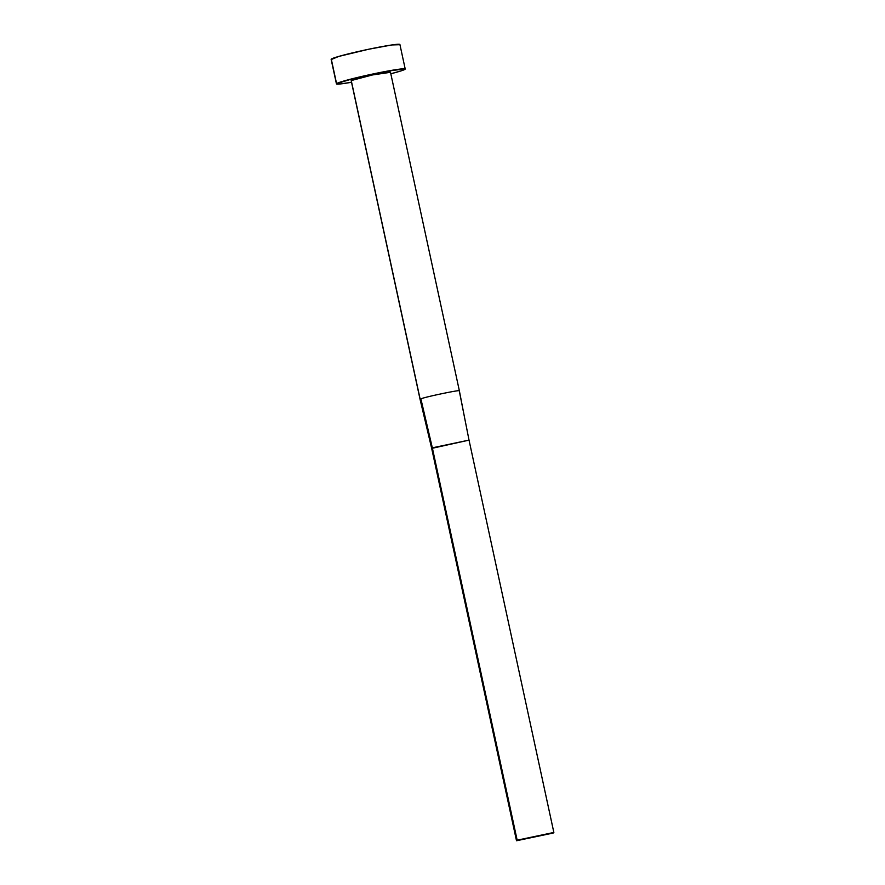 <?xml version="1.0" encoding="UTF-8"?>
<svg xmlns="http://www.w3.org/2000/svg" width="885" height="885" viewBox="0 0 885 885"><rect width="100%" height="100%" fill="white"/><g stroke="black" fill="none" stroke-linecap="round" stroke-linejoin="round"><path stroke-width="1.33" d="M420.906 398.958C421.216 397.752 462.424 389.09 459.282 390.882A20.101 1.117 -12.2 0 1 459.403 390.971A20.101 1.117 -12.2 0 1 459.403 390.993A20.101 1.117 167.8 0 0 459.403 390.971A20.101 1.117 167.8 0 0 459.282 390.882L469.028 440.122L459.282 390.882C462.424 389.09 421.216 397.752 420.906 398.958A20.101 1.117 167.8 0 0 420.176 399.334A20.101 1.117 -12.2 0 1 420.906 398.958L432.334 447.832L420.906 398.958M459.403 390.971L390.473 72.194A20.101 1.117 167.8 0 0 371.589 75.136A20.101 1.117 167.8 0 0 351.256 80.557L420.176 399.334L351.256 80.557L372.574 74.926L390.396 72.327M405.208 69.008L399.909 44.493A35.179 1.969 167.8 0 0 366.855 49.626A35.179 1.969 167.8 0 0 331.278 59.129L336.577 83.644A35.179 1.969 -12.2 0 1 372.154 74.152A35.179 1.969 -12.2 0 1 405.208 69.008A35.179 1.969 -12.2 0 1 405.076 69.24A35.179 1.969 -12.2 0 1 390.816 73.776L401.303 70.811L405.02 68.864L386.767 71.231L354.343 78.234L336.577 83.644L331.278 59.129A35.179 1.969 167.8 0 0 331.145 59.361L336.444 83.876A35.179 1.969 -12.2 0 1 336.577 83.644L340.648 83.909L351.522 82.272A35.179 1.969 -12.2 0 1 336.444 83.876M351.29 80.778L351.256 80.557A20.101 1.117 167.8 0 0 351.179 80.69L420.098 399.467A20.101 1.117 -12.2 0 1 420.098 399.467A20.101 1.117 -12.2 0 1 420.176 399.334A20.101 1.117 167.8 0 0 420.098 399.467A20.101 1.117 167.8 0 0 420.109 399.489L431.681 448.407L420.22 399.555M399.777 44.715L391.911 44.947L368.591 49.261L338.745 56.43L331.333 59.505M431.681 448.407L469.028 440.122L553.855 832.464L517.161 840.175L432.334 447.832L469.028 440.122L553.855 832.464L516.508 840.75L431.681 448.407L432.334 447.832L517.161 840.175L516.508 840.75L553.202 833.028L516.508 840.75L431.681 448.407M459.392 390.971L464.194 415.673"/></g></svg>
